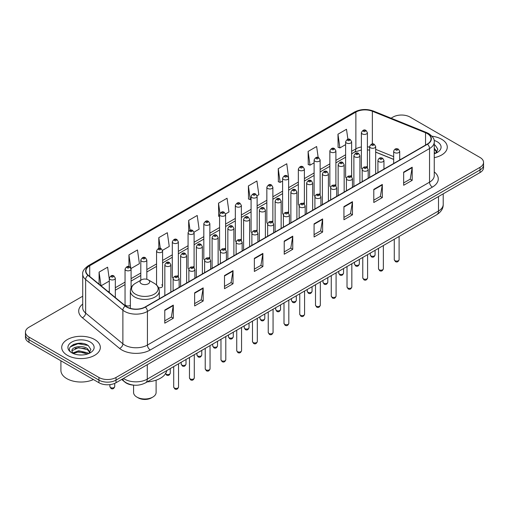 <?xml version="1.0" encoding="UTF-8"?>
<svg xmlns="http://www.w3.org/2000/svg" width="509" height="509" viewBox="0 0 509 509"><rect width="100%" height="100%" fill="white"/><g stroke="black" fill="none" stroke-linecap="round" stroke-linejoin="round"><path stroke-width="0.76" d="M350.765 175.675A3.016 1.743 0 0 1 351.643 176.833L351.649 141.769A3.016 1.743 180 0 1 349.785 143.379A3.016 1.743 180 0 1 346.495 143.004A3.016 1.743 180 0 1 345.617 141.769L345.617 176.909A3.016 1.743 0 0 0 346.464 178.118M335.895 185.931L335.895 150.868A3.016 1.743 180 0 1 334.031 152.477A3.016 1.743 180 0 1 330.742 152.102A3.016 1.743 180 0 1 329.857 150.868L329.857 186.008A3.016 1.743 0 0 0 330.71 187.217M319.251 193.872A3.016 1.743 0 0 1 320.136 195.023L320.136 159.966A3.016 1.743 180 0 1 318.278 161.576A3.016 1.743 180 0 1 314.988 161.194A3.016 1.743 180 0 1 314.104 159.966L314.104 195.1A3.016 1.743 0 0 0 314.956 196.315M303.498 202.964A3.016 1.743 0 0 1 304.382 204.122L304.382 169.058A3.016 1.743 180 0 1 302.518 170.668A3.016 1.743 180 0 1 299.235 170.292A3.016 1.743 180 0 1 298.35 169.058L298.35 204.198A3.016 1.743 0 0 0 299.197 205.407M287.744 212.062A3.016 1.743 0 0 1 288.622 213.214L288.628 178.156A3.016 1.743 180 0 1 286.764 179.766A3.016 1.743 180 0 1 283.481 179.384A3.016 1.743 180 0 1 282.597 178.156L282.597 213.29A3.016 1.743 0 0 0 283.443 214.505M272.875 222.312L272.875 187.255A3.016 1.743 180 0 1 271.011 188.858A3.016 1.743 180 0 1 267.721 188.483A3.016 1.743 180 0 1 266.843 187.255L266.843 222.388A3.016 1.743 0 0 0 267.689 223.597M256.237 230.253A3.016 1.743 0 0 1 257.115 231.404L257.121 196.347A3.016 1.743 180 0 1 255.257 197.956A3.016 1.743 180 0 1 251.968 197.581A3.016 1.743 180 0 1 251.083 196.347L251.083 231.487A3.016 1.743 0 0 0 251.936 232.696M240.477 239.351A3.016 1.743 0 0 1 241.361 240.502L241.361 205.445A3.016 1.743 180 0 1 239.504 207.055A3.016 1.743 180 0 1 236.214 206.673A3.016 1.743 180 0 1 235.33 205.445L235.33 240.579A3.016 1.743 0 0 0 236.182 241.794M224.723 248.443A3.016 1.743 0 0 1 225.608 249.601L225.608 214.537A3.016 1.743 180 0 1 223.744 216.147A3.016 1.743 180 0 1 220.461 215.771A3.016 1.743 180 0 1 219.576 214.537L219.576 249.677A3.016 1.743 0 0 0 220.422 250.886M209.854 258.699L209.854 223.636A3.016 1.743 180 0 1 207.99 225.245A3.016 1.743 180 0 1 204.707 224.87A3.016 1.743 180 0 1 203.823 223.636L203.823 258.776A3.016 1.743 0 0 0 204.669 259.984M193.216 266.64A3.016 1.743 0 0 1 194.094 267.791L194.101 232.734A3.016 1.743 180 0 1 192.237 234.344A3.016 1.743 180 0 1 188.947 233.962A3.016 1.743 180 0 1 188.069 232.734L188.069 267.868A3.016 1.743 0 0 0 188.915 269.083M177.463 275.732A3.016 1.743 0 0 1 178.341 276.89L178.341 241.826A3.016 1.743 180 0 1 176.483 243.436A3.016 1.743 180 0 1 173.194 243.06A3.016 1.743 180 0 1 172.309 241.826L172.309 276.966A3.016 1.743 0 0 0 173.162 278.175M131.08 287.839L131.08 269.115A3.016 1.743 180 0 1 129.216 270.724A3.016 1.743 180 0 1 125.933 270.349A3.016 1.743 180 0 1 125.049 269.115L125.049 304.255A3.016 1.743 0 0 0 125.933 305.483A3.016 1.743 0 0 0 130.361 305.381M366.518 166.583A3.016 1.743 0 0 1 367.396 167.735L367.403 132.677A3.016 1.743 180 0 1 365.538 134.287A3.016 1.743 180 0 1 362.255 133.905A3.016 1.743 180 0 1 361.371 132.677L361.371 167.811A3.016 1.743 0 0 0 362.217 169.026M393.673 159.432L375.68 152.159M335.889 185.925A3.016 1.743 0 0 0 335.011 184.773M272.869 222.312A3.016 1.743 0 0 0 271.991 221.154M209.848 258.693A3.016 1.743 0 0 0 208.97 257.541M158.534 287.693A3.016 1.743 0 0 0 162.587 286.058A3.016 1.743 0 0 0 161.703 284.83M134.077 385.167A12.063 6.967 180 0 1 125.036 382.214L121.689 379.453M82.636 343.448A16.084 9.289 0 0 0 73.22 344.568M82.725 296.213L28.981 327.236A12.063 6.967 0 0 0 25.45 332.167L25.45 337.416A12.063 6.967 0 0 0 28.981 342.347L98.943 382.736A12.063 6.967 0 0 0 116.007 382.736L480.019 172.576A12.063 6.967 0 0 0 483.55 167.646L483.55 165.024A12.063 6.967 0 0 1 480.019 169.949A12.063 6.967 0 0 0 483.55 165.024L483.55 162.396A12.063 6.967 0 0 0 480.019 157.472L410.057 117.076A12.063 6.967 0 0 0 392.993 117.076L391.071 118.19M25.45 332.167A12.063 6.967 0 0 0 28.981 337.092L98.943 377.481A12.063 6.967 0 0 0 116.007 377.481L116.007 380.108L480.019 169.949L116.007 380.108A12.063 6.967 0 0 1 98.943 380.108A12.063 6.967 0 0 0 116.007 380.108L116.007 382.736M28.981 337.092L28.981 339.719L98.943 380.108L28.981 339.719A12.063 6.967 0 0 1 25.45 334.788A12.063 6.967 0 0 0 28.981 339.719L28.981 342.347M441.627 139.243A19.304 11.147 0 0 0 431.982 136.221A19.304 11.147 0 0 1 441.627 139.243A19.304 11.147 0 0 1 447.277 147.126A19.304 11.147 0 0 0 441.627 139.243M94.674 339.554A19.304 11.147 0 0 0 73.64 337.136A19.304 11.147 0 0 0 61.723 347.431A19.304 11.147 0 0 0 67.373 355.314A19.304 11.147 0 0 0 88.413 357.732A19.304 11.147 0 0 0 100.33 347.431A19.304 11.147 0 0 0 94.674 339.554A19.304 11.147 0 0 0 73.64 337.136A19.304 11.147 0 0 0 61.723 347.431A19.304 11.147 0 0 0 67.373 355.314A19.304 11.147 0 0 0 88.413 357.732A19.304 11.147 0 0 0 100.33 347.431A19.304 11.147 0 0 0 94.674 339.554M427.261 133.581A12.871 7.431 180 0 1 431.034 138.836A12.871 7.431 180 0 1 427.261 144.085L145.154 306.959A12.871 7.431 180 0 1 125.513 305.966L88.267 275.261A12.871 7.431 180 0 1 85.938 270.998A12.871 7.431 180 0 1 89.711 265.743L355.874 112.075A12.871 7.431 180 0 1 372.353 111.242L425.543 132.747A12.871 7.431 180 0 1 427.261 133.581M427.49 133.447A13.189 7.616 0 0 0 425.728 132.595L372.537 111.089A13.189 7.616 0 0 0 355.645 111.948L89.482 265.615A13.189 7.616 0 0 0 88.006 275.369L125.246 306.074A13.189 7.616 0 0 0 145.383 307.092L427.49 144.219A13.189 7.616 0 0 0 427.49 133.447M164.776 310.051L164.776 323.183L173.308 318.259L173.308 305.12L164.776 310.051M164.776 320.855L171.348 317.056L173.276 305.559A3.219 1.858 -120 0 0 173.308 305.12M171.291 317.094L173.308 318.259M194.635 292.809L194.635 305.941L203.167 301.016L203.167 287.884L194.635 292.809M194.635 303.612L201.208 299.82L203.136 288.317A3.219 1.858 -120 0 0 203.167 287.884M201.15 299.852L203.167 301.016M224.494 275.566L224.494 288.705L233.027 283.78L233.027 270.642L224.494 275.566M224.494 286.376L231.067 282.578L232.995 271.081A3.219 1.858 -120 0 0 233.027 270.642M231.01 282.616L233.027 283.78M254.36 258.33L254.36 271.462L262.892 266.538L262.892 253.406L254.36 258.33M254.36 269.134L260.926 265.342L262.854 253.838A3.219 1.858 -120 0 0 262.892 253.406M260.869 265.374L262.892 266.538M403.656 172.131L403.656 185.263L412.188 180.339L412.188 167.207L403.656 172.131M403.656 182.935L410.229 179.143L412.156 167.639A3.219 1.858 -120 0 0 412.188 167.207M410.171 179.174L412.188 180.339M373.797 189.373L373.797 202.506L382.329 197.581L382.329 184.443L373.797 189.373M373.797 200.177L380.369 196.379L382.297 184.882A3.219 1.858 -120 0 0 382.329 184.443M380.312 196.417L382.329 197.581M343.938 206.609L343.938 219.748L352.47 214.817L352.47 201.685L343.938 206.609M343.938 217.413L350.51 213.621L352.438 202.118A3.219 1.858 -120 0 0 352.47 201.685M350.453 213.653L352.47 214.817M314.078 223.852L314.078 236.984L322.611 232.059L322.611 218.927L314.078 223.852M314.078 234.655L320.651 230.863L322.572 219.36A3.219 1.858 -120 0 0 322.611 218.927M320.594 230.895L322.611 232.059M284.219 241.088L284.219 254.226L292.751 249.302L292.751 236.163L284.219 241.088M284.219 251.891L290.792 248.099L292.713 236.602A3.219 1.858 -120 0 0 292.751 236.163M290.734 248.131L292.751 249.302M434.247 157.663A19.304 11.147 0 0 0 447.277 147.126A19.304 11.147 0 0 1 434.247 157.663M116.007 377.481L480.019 167.321A12.063 6.967 0 0 0 483.55 162.396M162.517 250.339L169.262 246.439L167.334 232.715L158.808 237.639L158.808 248.411M131.004 268.529L139.402 263.681L137.475 249.957L128.942 254.882L128.942 266.633M109.295 279.136L107.615 267.193L99.083 272.118L99.083 284.181M257.045 195.761L258.846 194.718L256.918 180.994L248.386 185.925L248.526 198.981M288.552 177.571L286.777 163.758L278.245 168.683L278.385 181.738M318.182 157.529L316.636 146.516L308.104 151.44L308.244 164.496M347.895 139.256L346.495 129.28L337.97 134.204L338.103 147.26M194.024 232.142L199.121 229.203L197.199 215.479L188.667 220.403L188.667 231.156M225.532 213.952L228.98 211.96L227.059 198.236L218.526 203.161L218.66 216.217M219.576 216.56L218.526 216.166M218.526 203.161L219.945 213.271M248.386 185.925L250.313 199.649L251.083 199.197M250.313 199.649L248.386 198.93M278.245 168.683L280.173 182.407L282.597 181.007M280.173 182.407L278.245 181.688M308.104 151.44L310.032 165.171L314.104 162.816M310.032 165.171L308.104 164.445M337.97 134.204L339.891 147.928L345.617 144.626M339.891 147.928L337.97 147.209M188.667 220.403L190.054 230.284M158.808 237.639L160.316 248.405M128.942 254.882L130.781 267.969M101.068 285.81L109.295 281.063M99.083 272.118L100.998 285.759M434.247 152.382L435.469 153.336M434.247 153.425L434.597 153.661M434.247 148.214L437.015 151.924M434.247 149.258L436.811 152.191M434.247 153.775A13.113 7.571 0 0 0 437.244 152.477A13.113 7.571 0 0 0 437.244 141.769A13.113 7.571 0 0 0 434.101 140.433M435.774 153.209L437.829 149.175L435.233 145.262M434.247 144.772L435.055 145.141M133.581 385.141L133.581 392.49A11.262 6.502 0 0 0 136.876 397.084L138.302 397.904A9.251 5.338 0 0 0 151.383 397.904L152.802 397.084A11.262 6.502 0 0 0 156.104 392.49L156.104 380.166M138.302 397.904L136.876 397.084A11.262 6.502 0 0 0 152.802 397.084M141.432 283.793A4.829 2.787 0 0 0 148.253 283.793A4.829 2.787 0 0 0 148.253 279.855L154.246 283.316A13.298 7.68 0 0 1 154.246 294.17A13.298 7.68 0 0 1 135.439 294.17A13.298 7.68 0 0 1 135.439 283.316C132.162 285.256 130.469 287.846 130.361 291.065A14.481 8.36 0 0 0 134.605 296.976A14.481 8.36 0 0 0 150.384 298.789A14.481 8.36 0 0 0 159.317 291.065C159.215 287.846 157.523 285.256 154.246 283.316L148.253 279.855A4.829 2.787 0 0 0 141.432 279.855A4.829 2.787 0 0 0 141.432 283.793M147.241 381.871A22.122 12.77 0 0 0 166.831 370.558M60.915 360.779L60.915 370.418A20.112 11.612 0 0 0 66.806 378.632A20.112 11.612 0 0 0 93.433 379.555M78.831 354.9L81.892 354.989M72.819 352.972L78.672 350.739L87.453 352.794L88.521 353.647M73.353 353.539L78.672 351.783L87.65 353.971M72.908 353.38L71.966 351.178A9.092 5.249 0 0 0 73.436 353.609M90.068 352.234L87.453 348.62C82 344.555 70.77 347.068 71.966 351.178L71.934 350.777M71.992 351.305L72.246 350.631L78.672 347.615L87.453 349.664L89.858 352.502M88.827 353.52L90.882 349.486L88.286 345.566C79.086 338.956 62.734 347.672 72.176 353.017L72.641 353.303M90.297 342.08A13.113 7.571 0 0 0 71.756 342.08A13.113 7.571 0 0 0 71.756 352.788A13.113 7.571 0 0 0 90.297 352.788A13.113 7.571 0 0 0 90.297 342.08M70.255 346.884L77.96 343.721L88.108 345.452M75.065 348.417L77.96 347.895L85.2 348.519M75.065 352.591L77.96 352.063L85.2 352.686M123.458 378.435A16.084 9.289 0 0 0 124.54 379.122A16.084 9.289 0 0 0 147.286 379.122L438.497 210.993A16.084 9.289 0 0 0 443.205 204.427C443.326 208.416 441.201 211.833 436.83 214.677L145.619 382.806A8.042 4.645 60 0 0 147.286 379.122L147.286 364.673M438.497 196.544L438.497 210.993A8.042 4.645 60 0 1 436.83 214.677M122.803 378.811A8.042 5.383 129.5 0 0 124.209 381.426L121.766 379.409M480.019 172.576L480.019 167.321M98.943 382.736L98.943 377.481M434.247 171.927A20.112 11.612 180 0 1 432.383 187.102L150.276 349.976A4.021 2.322 60 0 1 147.432 345.051L429.539 182.177A16.084 9.289 0 0 0 434.247 175.611L434.247 141.986A16.084 9.289 180 0 1 429.539 148.552A4.021 2.322 -120 0 0 427.49 144.219M150.276 349.976A20.112 11.612 180 0 1 121.836 349.976A20.112 11.612 180 0 1 119.583 348.43L82.337 317.718A20.112 11.612 180 0 1 82.725 304.096M124.68 345.051A16.084 9.289 0 0 0 147.432 345.051L147.432 311.425A16.084 9.289 180 0 1 122.879 310.185L85.633 279.479A16.084 9.289 180 0 1 82.725 274.147L82.725 307.78A16.084 9.289 0 0 0 85.633 313.105L122.879 343.81A16.084 9.289 0 0 0 124.68 345.051M434.247 141.986C434.788 139.472 432.936 136.673 428.705 133.574L426.593 132.55A4.021 1.883 112 0 0 425.728 132.595M426.593 132.55L373.402 111.051C366.741 108.691 360.417 109.034 354.429 112.075A4.021 2.322 60 0 1 355.645 111.948M89.482 265.615A4.021 2.322 -120 0 0 88.267 265.743C84.093 268.746 82.242 271.545 82.725 274.147M88.006 275.369A4.021 2.691 129.5 0 0 85.633 279.479L85.633 313.105A4.021 2.691 -50.5 0 1 82.337 317.718M373.402 111.051A4.021 1.883 112 0 0 372.537 111.089M125.246 306.074A4.021 2.691 129.5 0 0 122.879 310.185L122.879 343.81A4.021 2.691 -50.5 0 1 119.583 348.43M145.383 307.092A4.021 2.322 60 0 1 147.432 311.425L429.539 148.552L429.539 182.177A4.021 2.322 60 0 0 432.383 187.102M89.711 265.743L89.711 276.451M425.543 132.747L425.543 145.078M372.353 111.242L372.353 143.971M400.64 159.457L399.705 159.082M393.673 156.645L375.68 149.366M369.642 147.184A12.871 7.431 0 0 0 367.403 146.815M361.371 146.974A12.871 7.431 0 0 0 355.874 148.857L351.649 151.294M355.874 112.075L355.874 148.857A7.241 4.18 60 0 1 354.372 152.172L351.649 153.743M345.617 154.774L335.895 160.392M329.857 163.873L320.136 169.484M314.104 172.971L304.382 178.583M298.35 182.063L288.628 187.681M282.597 191.161L272.875 196.773M266.843 200.26L257.121 205.871M251.083 209.352L241.361 214.963M235.33 218.45L225.608 224.062M219.576 227.542L209.854 233.16M203.823 236.64L194.101 242.252M188.069 245.739L178.341 251.351M172.309 254.831L162.587 260.449M156.556 263.929L146.834 269.541M140.802 273.028L131.08 278.639M125.049 282.12L115.327 287.731M109.295 291.218L108.309 291.784M284.219 241.508L292.713 236.602M314.078 224.265L322.572 219.36M343.938 207.029L352.438 202.118M373.797 189.787L382.297 184.882M403.656 172.545L412.156 167.639M254.36 258.744L262.854 253.838M224.494 275.986L232.995 271.081M194.635 293.222L203.136 288.317M164.776 310.465L173.276 305.559M399.107 259.692C398.312 261.861 397.077 262.498 395.404 261.601L394.278 259.692A2.411 1.393 0 0 0 394.984 260.678A2.411 1.393 0 0 0 397.618 260.977A2.411 1.393 0 0 0 399.107 259.692L399.107 236.456M394.558 152.56A3.016 1.743 180 0 1 393.673 151.326C394.443 148.851 396.021 148.138 398.407 149.175L399.705 151.326A3.016 1.743 180 0 1 397.847 152.935A3.016 1.743 180 0 1 394.558 152.56M397.402 149.277A1.005 0.579 0 0 0 395.983 149.277A1.005 0.579 0 0 0 395.983 150.098A1.005 0.579 0 0 0 397.402 150.098A1.005 0.579 0 0 0 397.402 149.277M383.347 268.79C382.558 270.96 381.324 271.596 379.644 270.693L378.524 268.79A2.411 1.393 0 0 0 379.23 269.776A2.411 1.393 0 0 0 381.858 270.075A2.411 1.393 0 0 0 383.347 268.79L383.347 245.554M378.804 161.658A3.016 1.743 180 0 1 377.92 160.424C378.69 157.949 380.268 157.23 382.653 158.274L383.951 160.424A3.016 1.743 180 0 1 382.094 162.034A3.016 1.743 180 0 1 378.804 161.658M381.648 158.369A1.005 0.579 0 0 0 380.223 158.369A1.005 0.579 0 0 0 380.223 159.19A1.005 0.579 0 0 0 381.648 159.19A1.005 0.579 0 0 0 381.648 158.369M367.593 277.882C366.798 280.058 365.564 280.688 363.89 279.791L362.771 277.882A2.411 1.393 0 0 0 363.477 278.868A2.411 1.393 0 0 0 366.105 279.174A2.411 1.393 0 0 0 367.593 277.882L367.593 254.646M363.051 170.75A3.016 1.743 180 0 1 362.166 169.522C362.936 167.047 364.514 166.328 366.9 167.366L368.198 169.522A3.016 1.743 180 0 1 366.334 171.126A3.016 1.743 180 0 1 363.051 170.75M365.895 167.467A1.005 0.579 0 0 0 364.469 167.467A1.005 0.579 0 0 0 364.469 168.288A1.005 0.579 0 0 0 365.895 168.288A1.005 0.579 0 0 0 365.895 167.467M351.84 286.981C351.045 289.15 349.81 289.786 348.137 288.889L347.017 286.981A2.411 1.393 0 0 0 347.723 287.967A2.411 1.393 0 0 0 350.351 288.266A2.411 1.393 0 0 0 351.84 286.981L351.84 263.745M347.297 179.849A3.016 1.743 180 0 1 346.413 178.614C347.183 176.139 348.76 175.427 351.146 176.464L352.444 178.614A3.016 1.743 180 0 1 350.58 180.224A3.016 1.743 180 0 1 347.297 179.849M350.141 176.566A1.005 0.579 0 0 0 348.716 176.566A1.005 0.579 0 0 0 348.716 177.387A1.005 0.579 0 0 0 350.141 177.387A1.005 0.579 0 0 0 350.141 176.566M336.086 296.079C335.291 298.249 334.057 298.885 332.383 297.981L331.257 296.079A2.411 1.393 0 0 0 331.963 297.065A2.411 1.393 0 0 0 334.598 297.364A2.411 1.393 0 0 0 336.086 296.079L336.086 272.843M331.537 188.941A3.016 1.743 180 0 1 330.659 187.713C331.429 185.238 333.007 184.519 335.386 185.562L336.691 187.713A3.016 1.743 180 0 1 334.827 189.323A3.016 1.743 180 0 1 331.537 188.941M334.381 185.658A1.005 0.579 0 0 0 332.962 185.658A1.005 0.579 0 0 0 332.962 186.479A1.005 0.579 0 0 0 334.381 186.479A1.005 0.579 0 0 0 334.381 185.658M320.333 305.171C319.537 307.341 318.303 307.977 316.63 307.08L315.504 305.171A2.411 1.393 0 0 0 316.21 306.157A2.411 1.393 0 0 0 318.844 306.463A2.411 1.393 0 0 0 320.333 305.171L320.333 281.935M315.784 198.039A3.016 1.743 180 0 1 314.899 196.805C315.669 194.33 317.247 193.617 319.633 194.654L320.931 196.805A3.016 1.743 180 0 1 319.073 198.415A3.016 1.743 180 0 1 315.784 198.039M318.628 194.756A1.005 0.579 0 0 0 317.209 194.756A1.005 0.579 0 0 0 317.209 195.577A1.005 0.579 0 0 0 318.628 195.577A1.005 0.579 0 0 0 318.628 194.756M304.573 314.269C303.784 316.439 302.55 317.075 300.87 316.172L299.75 314.269A2.411 1.393 0 0 0 300.456 315.256A2.411 1.393 0 0 0 303.084 315.555A2.411 1.393 0 0 0 304.573 314.269L304.573 291.033M300.03 207.138A3.016 1.743 180 0 1 299.146 205.903C299.916 203.428 301.493 202.709 303.879 203.753L305.177 205.903A3.016 1.743 180 0 1 303.319 207.513A3.016 1.743 180 0 1 300.03 207.138M302.874 203.854A1.005 0.579 0 0 0 301.449 203.854A1.005 0.579 0 0 0 301.449 204.675A1.005 0.579 0 0 0 302.874 204.675A1.005 0.579 0 0 0 302.874 203.854M288.819 323.368C288.024 325.537 286.79 326.174 285.116 325.27L283.997 323.368A2.411 1.393 0 0 0 284.703 324.348A2.411 1.393 0 0 0 287.331 324.653A2.411 1.393 0 0 0 288.819 323.368L288.819 300.132M284.276 216.23A3.016 1.743 180 0 1 283.392 215.002C284.162 212.527 285.74 211.808 288.126 212.845L289.424 215.002A3.016 1.743 180 0 1 287.56 216.611A3.016 1.743 180 0 1 284.276 216.23M287.121 212.947A1.005 0.579 0 0 0 285.695 212.947A1.005 0.579 0 0 0 285.695 213.767A1.005 0.579 0 0 0 287.121 213.767A1.005 0.579 0 0 0 287.121 212.947M273.066 332.46C272.27 334.629 271.036 335.266 269.363 334.368L268.243 332.46A2.411 1.393 0 0 0 268.949 333.446A2.411 1.393 0 0 0 271.577 333.745A2.411 1.393 0 0 0 273.066 332.46L273.066 309.224M268.523 225.328A3.016 1.743 180 0 1 267.639 224.094C268.408 221.619 269.986 220.906 272.372 221.943L273.67 224.094A3.016 1.743 180 0 1 271.806 225.703A3.016 1.743 180 0 1 268.523 225.328M271.367 222.045A1.005 0.579 0 0 0 269.942 222.045A1.005 0.579 0 0 0 269.942 222.866A1.005 0.579 0 0 0 271.367 222.866A1.005 0.579 0 0 0 271.367 222.045M257.312 341.558C256.517 343.728 255.283 344.364 253.609 343.46L252.483 341.558A2.411 1.393 0 0 0 253.189 342.544A2.411 1.393 0 0 0 255.823 342.843A2.411 1.393 0 0 0 257.312 341.558L257.312 318.322M252.763 234.42A3.016 1.743 180 0 1 251.879 233.192C252.655 230.717 254.233 229.998 256.612 231.041L257.917 233.192A3.016 1.743 180 0 1 256.052 234.802A3.016 1.743 180 0 1 252.763 234.42M255.607 231.137A1.005 0.579 0 0 0 254.188 231.137A1.005 0.579 0 0 0 254.188 231.958A1.005 0.579 0 0 0 255.607 231.958A1.005 0.579 0 0 0 255.607 231.137M241.559 350.65C240.763 352.826 239.529 353.456 237.856 352.559L236.73 350.65A2.411 1.393 0 0 0 237.436 351.636A2.411 1.393 0 0 0 240.07 351.942A2.411 1.393 0 0 0 241.559 350.65L241.559 327.414M237.009 243.518A3.016 1.743 180 0 1 236.125 242.29C236.895 239.815 238.473 239.096 240.859 240.133L242.157 242.29A3.016 1.743 180 0 1 240.299 243.894A3.016 1.743 180 0 1 237.009 243.518M239.854 240.235A1.005 0.579 0 0 0 238.435 240.235A1.005 0.579 0 0 0 238.435 241.056A1.005 0.579 0 0 0 239.854 241.056A1.005 0.579 0 0 0 239.854 240.235M225.799 359.748C225.01 361.918 223.775 362.554 222.096 361.657L220.976 359.748A2.411 1.393 0 0 0 221.682 360.735A2.411 1.393 0 0 0 224.31 361.034A2.411 1.393 0 0 0 225.799 359.748L225.799 336.513M221.256 252.617A3.016 1.743 180 0 1 220.372 251.382C221.141 248.907 222.719 248.188 225.105 249.232L226.403 251.382A3.016 1.743 180 0 1 224.545 252.992A3.016 1.743 180 0 1 221.256 252.617M224.1 249.334A1.005 0.579 0 0 0 222.675 249.334A1.005 0.579 0 0 0 222.675 250.154A1.005 0.579 0 0 0 224.1 250.154A1.005 0.579 0 0 0 224.1 249.334M210.045 368.847C209.25 371.016 208.016 371.653 206.342 370.749L205.222 368.847A2.411 1.393 0 0 0 205.929 369.833A2.411 1.393 0 0 0 208.556 370.132A2.411 1.393 0 0 0 210.045 368.847L210.045 345.611M205.502 261.709A3.016 1.743 180 0 1 204.618 260.481C205.388 258.006 206.966 257.287 209.352 258.33L210.65 260.481A3.016 1.743 180 0 1 208.785 262.09A3.016 1.743 180 0 1 205.502 261.709M208.346 258.426A1.005 0.579 0 0 0 206.921 258.426A1.005 0.579 0 0 0 206.921 259.246A1.005 0.579 0 0 0 208.346 259.246A1.005 0.579 0 0 0 208.346 258.426M194.292 377.939C193.496 380.108 192.262 380.745 190.589 379.848L189.463 377.939A2.411 1.393 0 0 0 190.175 378.925A2.411 1.393 0 0 0 192.803 379.23A2.411 1.393 0 0 0 194.292 377.939L194.292 354.703M189.749 270.807A3.016 1.743 180 0 1 188.864 269.573C189.634 267.098 191.212 266.385 193.598 267.422L194.896 269.573A3.016 1.743 180 0 1 193.032 271.182A3.016 1.743 180 0 1 189.749 270.807M192.593 267.524A1.005 0.579 0 0 0 191.168 267.524A1.005 0.579 0 0 0 191.168 268.345A1.005 0.579 0 0 0 192.593 268.345A1.005 0.579 0 0 0 192.593 267.524M178.538 387.037C177.743 389.207 176.508 389.843 174.835 388.94L173.709 387.037A2.411 1.393 0 0 0 174.415 388.023A2.411 1.393 0 0 0 177.049 388.322A2.411 1.393 0 0 0 178.538 387.037L178.538 363.801M173.989 279.905A3.016 1.743 180 0 1 173.105 278.671C173.881 276.196 175.459 275.477 177.838 276.521L179.143 278.671A3.016 1.743 180 0 1 177.278 280.281A3.016 1.743 180 0 1 173.989 279.905M176.833 276.616A1.005 0.579 0 0 0 175.414 276.616A1.005 0.579 0 0 0 175.414 277.443A1.005 0.579 0 0 0 176.833 277.443A1.005 0.579 0 0 0 176.833 276.616M370.953 255.9A2.411 1.393 0 0 0 373.587 256.205A2.411 1.393 0 0 0 375.076 254.914C374.28 257.083 373.046 257.719 371.373 256.822L370.247 254.914A2.411 1.393 0 0 0 370.953 255.9M375.68 173.868L375.68 146.547A3.016 1.743 180 0 1 373.816 148.157A3.016 1.743 180 0 1 370.527 147.782A3.016 1.743 180 0 1 369.642 146.547L369.642 177.355M371.952 145.32A1.005 0.579 0 0 0 373.371 145.32A1.005 0.579 0 0 0 373.371 144.499A1.005 0.579 0 0 0 371.952 144.499A1.005 0.579 0 0 0 371.952 145.32M355.199 264.998A2.411 1.393 0 0 0 357.827 265.297A2.411 1.393 0 0 0 359.322 264.012C358.527 266.182 357.293 266.818 355.619 265.914L354.493 264.012A2.411 1.393 0 0 0 355.199 264.998M359.92 182.966L359.92 155.646A3.016 1.743 180 0 1 358.062 157.256A3.016 1.743 180 0 1 354.773 156.88A3.016 1.743 180 0 1 353.889 155.646L353.889 186.447M356.198 154.412A1.005 0.579 0 0 0 357.617 154.412A1.005 0.579 0 0 0 357.617 153.591A1.005 0.579 0 0 0 356.198 153.591A1.005 0.579 0 0 0 356.198 154.412M339.446 274.09A2.411 1.393 0 0 0 342.073 274.396A2.411 1.393 0 0 0 343.562 273.11C342.767 275.28 341.539 275.91 339.859 275.013L338.739 273.11A2.411 1.393 0 0 0 339.446 274.09M344.167 192.058L344.167 164.744A3.016 1.743 180 0 1 342.309 166.354A3.016 1.743 180 0 1 339.019 165.972A3.016 1.743 180 0 1 338.135 164.744L338.135 195.545M340.438 163.51A1.005 0.579 0 0 0 341.863 163.51A1.005 0.579 0 0 0 341.863 162.689A1.005 0.579 0 0 0 340.438 162.689A1.005 0.579 0 0 0 340.438 163.51M323.692 283.189A2.411 1.393 0 0 0 326.32 283.488A2.411 1.393 0 0 0 327.809 282.202C327.013 284.372 325.779 285.008 324.106 284.111L322.986 282.202A2.411 1.393 0 0 0 323.692 283.189M328.413 201.157L328.413 173.836A3.016 1.743 180 0 1 326.549 175.446A3.016 1.743 180 0 1 323.266 175.071A3.016 1.743 180 0 1 322.382 173.836L322.382 204.643M324.685 172.608A1.005 0.579 0 0 0 326.11 172.608A1.005 0.579 0 0 0 326.11 171.787A1.005 0.579 0 0 0 324.685 171.787A1.005 0.579 0 0 0 324.685 172.608M307.939 292.287A2.411 1.393 0 0 0 310.566 292.586A2.411 1.393 0 0 0 312.055 291.301C311.26 293.47 310.026 294.107 308.352 293.203L307.226 291.301A2.411 1.393 0 0 0 307.939 292.287M312.66 210.255L312.66 182.935A3.016 1.743 180 0 1 310.795 184.544A3.016 1.743 180 0 1 307.506 184.163A3.016 1.743 180 0 1 306.628 182.935L306.628 213.735M308.931 181.7A1.005 0.579 0 0 0 310.35 181.7A1.005 0.579 0 0 0 310.35 180.88A1.005 0.579 0 0 0 308.931 180.88A1.005 0.579 0 0 0 308.931 181.7M292.179 301.379A2.411 1.393 0 0 0 294.813 301.684A2.411 1.393 0 0 0 296.302 300.393C295.506 302.562 294.272 303.199 292.599 302.301L291.472 300.393A2.411 1.393 0 0 0 292.179 301.379M296.906 219.347L296.906 192.033A3.016 1.743 180 0 1 295.042 193.636A3.016 1.743 180 0 1 291.752 193.261A3.016 1.743 180 0 1 290.868 192.033L290.868 222.834M293.178 190.799A1.005 0.579 0 0 0 294.596 190.799A1.005 0.579 0 0 0 294.596 189.978A1.005 0.579 0 0 0 293.178 189.978A1.005 0.579 0 0 0 293.178 190.799M276.425 310.477A2.411 1.393 0 0 0 279.053 310.776A2.411 1.393 0 0 0 280.548 309.491C279.753 311.661 278.518 312.297 276.845 311.4L275.719 309.491A2.411 1.393 0 0 0 276.425 310.477M281.146 228.446L281.146 201.125A3.016 1.743 180 0 1 279.288 202.735A3.016 1.743 180 0 1 275.999 202.359A3.016 1.743 180 0 1 275.114 201.125L275.114 231.926M277.424 199.897A1.005 0.579 0 0 0 278.843 199.897A1.005 0.579 0 0 0 278.843 199.076A1.005 0.579 0 0 0 277.424 199.076A1.005 0.579 0 0 0 277.424 199.897M260.672 319.569A2.411 1.393 0 0 0 263.299 319.875A2.411 1.393 0 0 0 264.788 318.589C263.993 320.759 262.759 321.395 261.085 320.492L259.965 318.589A2.411 1.393 0 0 0 260.672 319.569M265.393 237.544L265.393 210.223A3.016 1.743 180 0 1 263.535 211.833A3.016 1.743 180 0 1 260.245 211.451A3.016 1.743 180 0 1 259.361 210.223L259.361 241.024M261.664 208.989A1.005 0.579 0 0 0 263.089 208.989A1.005 0.579 0 0 0 263.089 208.168A1.005 0.579 0 0 0 261.664 208.168A1.005 0.579 0 0 0 261.664 208.989M244.918 328.668A2.411 1.393 0 0 0 247.546 328.973A2.411 1.393 0 0 0 249.035 327.681C248.239 329.851 247.005 330.487 245.332 329.59L244.212 327.681A2.411 1.393 0 0 0 244.918 328.668M249.639 246.636L249.639 219.315A3.016 1.743 180 0 1 247.775 220.925A3.016 1.743 180 0 1 244.492 220.55A3.016 1.743 180 0 1 243.607 219.315L243.607 250.123M245.911 218.087A1.005 0.579 0 0 0 247.336 218.087A1.005 0.579 0 0 0 247.336 217.267A1.005 0.579 0 0 0 245.911 217.267A1.005 0.579 0 0 0 245.911 218.087M229.165 337.766A2.411 1.393 0 0 0 231.792 338.065A2.411 1.393 0 0 0 233.281 336.78C232.486 338.949 231.251 339.586 229.578 338.682L228.452 336.78A2.411 1.393 0 0 0 229.165 337.766M233.886 255.734L233.886 228.414A3.016 1.743 180 0 1 232.021 230.023A3.016 1.743 180 0 1 228.732 229.648A3.016 1.743 180 0 1 227.854 228.414L227.854 259.215M230.157 227.179A1.005 0.579 0 0 0 231.576 227.179A1.005 0.579 0 0 0 231.576 226.359A1.005 0.579 0 0 0 230.157 226.359A1.005 0.579 0 0 0 230.157 227.179M213.405 346.858A2.411 1.393 0 0 0 216.039 347.163A2.411 1.393 0 0 0 217.528 345.872C216.732 348.048 215.498 348.678 213.825 347.781L212.698 345.872A2.411 1.393 0 0 0 213.405 346.858M218.132 264.826L218.132 237.512A3.016 1.743 180 0 1 216.268 239.122A3.016 1.743 180 0 1 212.978 238.74A3.016 1.743 180 0 1 212.094 237.512L212.094 268.313M214.404 236.278A1.005 0.579 0 0 0 215.822 236.278A1.005 0.579 0 0 0 215.822 235.457A1.005 0.579 0 0 0 214.404 235.457A1.005 0.579 0 0 0 214.404 236.278M197.651 355.956A2.411 1.393 0 0 0 200.279 356.255A2.411 1.393 0 0 0 201.774 354.97C200.979 357.14 199.744 357.776 198.071 356.879L196.945 354.97A2.411 1.393 0 0 0 197.651 355.956M202.372 273.925L202.372 246.604A3.016 1.743 180 0 1 200.514 248.214A3.016 1.743 180 0 1 197.225 247.838A3.016 1.743 180 0 1 196.34 246.604L196.34 277.411M198.65 245.376A1.005 0.579 0 0 0 200.069 245.376A1.005 0.579 0 0 0 200.069 244.555A1.005 0.579 0 0 0 198.65 244.555A1.005 0.579 0 0 0 198.65 245.376M181.898 365.055A2.411 1.393 0 0 0 184.525 365.354A2.411 1.393 0 0 0 186.014 364.069C185.219 366.238 183.984 366.874 182.311 365.971L181.191 364.069A2.411 1.393 0 0 0 181.898 365.055M186.618 283.023L186.618 255.703A3.016 1.743 180 0 1 184.761 257.312A3.016 1.743 180 0 1 181.471 256.93A3.016 1.743 180 0 1 180.587 255.703L180.587 286.503M182.89 254.468A1.005 0.579 0 0 0 184.315 254.468A1.005 0.579 0 0 0 184.315 253.647A1.005 0.579 0 0 0 182.89 253.647A1.005 0.579 0 0 0 182.89 254.468M165.571 373.625A2.411 1.393 0 0 0 166.144 374.147A2.411 1.393 0 0 0 168.772 374.452A2.411 1.393 0 0 0 170.261 373.161C169.465 375.33 168.231 375.966 166.558 375.069L165.438 373.161M170.865 292.115L170.865 264.795A3.016 1.743 180 0 1 169.001 266.404A3.016 1.743 180 0 1 165.718 266.029A3.016 1.743 180 0 1 164.833 264.795L164.833 295.602M167.137 263.567A1.005 0.579 0 0 0 168.562 263.567A1.005 0.579 0 0 0 168.562 262.746A1.005 0.579 0 0 0 167.137 262.746A1.005 0.579 0 0 0 167.137 263.567M363.674 131.443A1.005 0.579 0 0 0 365.099 131.443A1.005 0.579 0 0 0 365.099 130.622A1.005 0.579 0 0 0 363.674 130.622A1.005 0.579 0 0 0 363.674 131.443M347.921 140.541A1.005 0.579 0 0 0 349.339 140.541A1.005 0.579 0 0 0 349.339 139.72A1.005 0.579 0 0 0 347.921 139.72A1.005 0.579 0 0 0 347.921 140.541M332.167 149.64A1.005 0.579 0 0 0 333.586 149.64A1.005 0.579 0 0 0 333.586 148.819A1.005 0.579 0 0 0 332.167 148.819A1.005 0.579 0 0 0 332.167 149.64M316.407 158.732A1.005 0.579 0 0 0 317.832 158.732A1.005 0.579 0 0 0 317.832 157.911A1.005 0.579 0 0 0 316.407 157.911A1.005 0.579 0 0 0 316.407 158.732M300.654 167.83A1.005 0.579 0 0 0 302.079 167.83A1.005 0.579 0 0 0 302.079 167.009A1.005 0.579 0 0 0 300.654 167.009A1.005 0.579 0 0 0 300.654 167.83M284.9 176.922A1.005 0.579 0 0 0 286.325 176.922A1.005 0.579 0 0 0 286.325 176.101A1.005 0.579 0 0 0 284.9 176.101A1.005 0.579 0 0 0 284.9 176.922M269.146 186.02A1.005 0.579 0 0 0 270.565 186.02A1.005 0.579 0 0 0 270.565 185.2A1.005 0.579 0 0 0 269.146 185.2A1.005 0.579 0 0 0 269.146 186.02M253.393 195.119A1.005 0.579 0 0 0 254.812 195.119A1.005 0.579 0 0 0 254.812 194.298A1.005 0.579 0 0 0 253.393 194.298A1.005 0.579 0 0 0 253.393 195.119M237.633 204.211A1.005 0.579 0 0 0 239.058 204.211A1.005 0.579 0 0 0 239.058 203.39A1.005 0.579 0 0 0 237.633 203.39A1.005 0.579 0 0 0 237.633 204.211M221.879 213.309A1.005 0.579 0 0 0 223.305 213.309A1.005 0.579 0 0 0 223.305 212.488A1.005 0.579 0 0 0 221.879 212.488A1.005 0.579 0 0 0 221.879 213.309M206.126 222.408A1.005 0.579 0 0 0 207.551 222.408A1.005 0.579 0 0 0 207.551 221.58A1.005 0.579 0 0 0 206.126 221.58A1.005 0.579 0 0 0 206.126 222.408M190.372 231.5A1.005 0.579 0 0 0 191.791 231.5A1.005 0.579 0 0 0 191.791 230.679A1.005 0.579 0 0 0 190.372 230.679A1.005 0.579 0 0 0 190.372 231.5M174.619 240.598A1.005 0.579 0 0 0 176.038 240.598A1.005 0.579 0 0 0 176.038 239.777A1.005 0.579 0 0 0 174.619 239.777A1.005 0.579 0 0 0 174.619 240.598M162.587 286.058L162.587 250.924A3.016 1.743 180 0 1 160.729 252.534A3.016 1.743 180 0 1 157.44 252.152A3.016 1.743 180 0 1 156.556 250.924L156.556 285.021M158.859 249.69A1.005 0.579 0 0 0 160.284 249.69A1.005 0.579 0 0 0 160.284 248.869A1.005 0.579 0 0 0 158.859 248.869A1.005 0.579 0 0 0 158.859 249.69M146.834 279.288L146.834 260.023A3.016 1.743 180 0 1 144.97 261.626A3.016 1.743 180 0 1 141.687 261.251A3.016 1.743 180 0 1 140.802 260.023L140.802 280.217M143.105 258.788A1.005 0.579 0 0 0 144.531 258.788A1.005 0.579 0 0 0 144.531 257.968A1.005 0.579 0 0 0 143.105 257.968A1.005 0.579 0 0 0 143.105 258.788M127.352 267.887A1.005 0.579 0 0 0 128.777 267.887A1.005 0.579 0 0 0 128.777 267.066A1.005 0.579 0 0 0 127.352 267.066A1.005 0.579 0 0 0 127.352 267.887M110.599 387.559A2.411 1.393 0 0 0 113.233 387.864A2.411 1.393 0 0 0 114.722 386.579C113.927 388.749 112.693 389.385 111.019 388.482L109.893 386.579A2.411 1.393 0 0 0 110.599 387.559M115.327 297.568L115.327 278.213A3.016 1.743 180 0 1 113.462 279.823A3.016 1.743 180 0 1 110.173 279.441A3.016 1.743 180 0 1 109.295 278.213L109.295 292.592M111.598 276.979A1.005 0.579 0 0 0 113.017 276.979A1.005 0.579 0 0 0 113.017 276.158A1.005 0.579 0 0 0 111.598 276.158A1.005 0.579 0 0 0 111.598 276.979M145.619 382.806C139.148 386.057 132.677 386.057 126.2 382.806L124.209 381.426M443.205 204.427L443.205 193.827M354.429 112.075L88.267 265.743M369.642 150.142L367.403 149.843M361.371 149.977L354.372 152.172M345.617 157.224L335.895 162.842M329.857 166.322L320.136 171.934M314.104 175.42L304.382 181.032M298.35 184.512L288.628 190.124M282.597 193.611L272.875 199.223M266.843 202.703L257.121 208.321M251.083 211.801L241.361 217.413M235.33 220.9L225.608 226.511M219.576 229.992L209.854 235.603M203.823 239.09L194.101 244.702M188.069 248.188L178.341 253.8M172.309 257.28L162.587 262.892M156.556 266.379L146.834 271.991M140.802 275.471L131.08 281.089M125.049 284.569L115.327 290.181M393.673 159.349L375.68 152.07M159.317 298.783L159.317 291.065M130.361 308.371L130.361 291.065M141.432 279.855L135.439 283.316M394.278 259.692L394.278 239.243M393.673 163.478L393.673 151.326M399.705 159.998L399.705 151.326M378.524 268.79L378.524 248.341M377.92 172.576L377.92 160.424M383.951 169.09L383.951 160.424M362.771 277.882L362.771 257.433M362.166 181.668L362.166 169.522M368.198 178.188L368.198 169.522M347.017 286.981L347.017 266.531M346.413 190.767L346.413 178.614M352.444 187.287L352.444 178.614M331.257 296.079L331.257 275.63M330.659 199.865L330.659 187.713M336.691 196.379L336.691 187.713M315.504 305.171L315.504 284.722M314.899 208.957L314.899 196.805M320.931 205.477L320.931 196.805M299.75 314.269L299.75 293.82M299.146 218.056L299.146 205.903M305.177 214.569L305.177 205.903M283.997 323.368L283.997 302.912M283.392 227.148L283.392 215.002M289.424 223.667L289.424 215.002M268.243 332.46L268.243 312.011M267.639 236.246L267.639 224.094M273.67 232.766L273.67 224.094M252.483 341.558L252.483 321.109M251.879 245.344L251.879 233.192M257.917 241.858L257.917 233.192M236.73 350.65L236.73 330.201M236.125 254.436L236.125 242.29M242.157 250.956L242.157 242.29M220.976 359.748L220.976 339.299M220.372 263.535L220.372 251.382M226.403 260.054L226.403 251.382M205.222 368.847L205.222 348.398M204.618 272.633L204.618 260.481M210.65 269.146L210.65 260.481M189.463 377.939L189.463 357.49M188.864 281.725L188.864 269.573M194.896 278.245L194.896 269.573M173.709 387.037L173.709 366.588M173.105 290.824L173.105 278.671M179.143 287.337L179.143 278.671M375.076 254.914L375.076 250.333M375.68 146.547L374.376 144.397C372.626 143.137 371.048 143.85 369.642 146.547M370.247 254.914L370.247 253.119M359.322 264.012L359.322 259.425M359.92 155.646L358.622 153.495C356.873 152.229 355.295 152.948 353.889 155.646M354.493 264.012L354.493 262.211M343.562 273.11L343.562 268.523M344.167 164.744L342.869 162.587C341.119 161.328 339.541 162.047 338.135 164.744M338.739 273.11L338.739 271.31M327.809 282.202L327.809 277.621M328.413 173.836L327.115 171.686C325.366 170.42 323.788 171.139 322.382 173.836M322.986 282.202L322.986 280.408M312.055 291.301L312.055 286.713M312.66 182.935L311.355 180.784C309.606 179.518 308.034 180.237 306.628 182.935M307.226 291.301L307.226 289.5M296.302 300.393L296.302 295.812M296.906 192.033L295.602 189.876C293.852 188.616 292.274 189.329 290.868 192.033M291.472 300.393L291.472 298.598M280.548 309.491L280.548 304.904M281.146 201.125L279.848 198.974C278.099 197.708 276.521 198.427 275.114 201.125M275.719 309.491L275.719 307.69M264.788 318.589L264.788 314.002M265.393 210.223L264.095 208.073C262.345 206.807 260.767 207.526 259.361 210.223M259.965 318.589L259.965 316.789M249.035 327.681L249.035 323.1M249.639 219.315L248.341 217.165C246.591 215.905 245.014 216.618 243.607 219.315M244.212 327.681L244.212 325.887M233.281 336.78L233.281 332.192M233.886 228.414L232.581 226.263C230.832 224.997 229.26 225.716 227.854 228.414M228.452 336.78L228.452 334.979M217.528 345.872L217.528 341.291M218.132 237.512L216.828 235.355C215.078 234.095 213.5 234.814 212.094 237.512M212.698 345.872L212.698 344.078M201.774 354.97L201.774 350.389M202.372 246.604L201.074 244.454C199.324 243.187 197.746 243.906 196.34 246.604M196.945 354.97L196.945 353.176M186.014 364.069L186.014 359.481M186.618 255.703L185.321 253.552C183.571 252.286 181.993 253.005 180.587 255.703M181.191 364.069L181.191 362.268M170.261 373.161L170.261 368.58M170.865 264.795L169.567 262.644C167.817 261.384 166.239 262.097 164.833 264.795M367.403 132.677L366.105 130.527C364.355 129.261 362.777 129.98 361.371 132.677M351.649 141.769L350.345 139.619C348.595 138.359 347.017 139.072 345.617 141.769M335.895 150.868L334.591 148.717C332.841 147.451 331.264 148.17 329.857 150.868M320.136 159.966L318.838 157.809C317.088 156.549 315.51 157.268 314.104 159.966M304.382 169.058L303.084 166.907C301.334 165.648 299.756 166.36 298.35 169.058M288.628 178.156L287.331 176.006C285.581 174.74 284.003 175.459 282.597 178.156M272.875 187.255L271.571 185.098C269.821 183.838 268.243 184.557 266.843 187.255M257.121 196.347L255.817 194.196C254.067 192.93 252.489 193.649 251.083 196.347M241.361 205.445L240.063 203.295C238.314 202.028 236.736 202.747 235.33 205.445M225.608 214.537L224.31 212.387C222.56 211.127 220.982 211.839 219.576 214.537M209.854 223.636L208.556 221.485C206.807 220.219 205.229 220.938 203.823 223.636M194.101 232.734L192.796 230.577C191.047 229.317 189.469 230.036 188.069 232.734M178.341 241.826L177.043 239.675C175.293 238.416 173.715 239.128 172.309 241.826M162.587 250.924L161.289 248.774C159.54 247.508 157.962 248.227 156.556 250.924M146.834 260.023L145.536 257.866C143.786 256.606 142.208 257.325 140.802 260.023M131.08 269.115L129.782 266.964C128.033 265.698 126.455 266.417 125.049 269.115M114.722 386.579L114.722 383.379M115.327 278.213L114.022 276.063C112.273 274.796 110.695 275.515 109.295 278.213M109.893 386.579L109.893 384.632"/></g></svg>

